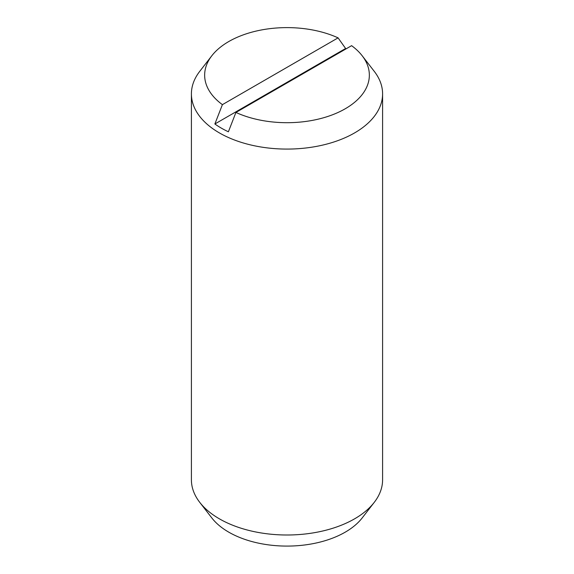 <?xml version="1.0" encoding="UTF-8"?>
<svg xmlns="http://www.w3.org/2000/svg" width="574" height="574" viewBox="0 0 574 574"><rect width="100%" height="100%" fill="white"/><g stroke="black" fill="none" stroke-linecap="round" stroke-linejoin="round"><path stroke-width="0.86" d="M235.921 112.447L228.387 131.79A92.945 53.662 180 0 1 221.277 128.088A92.945 53.662 180 0 1 214.87 123.984L222.403 104.647L338.079 37.862A82.347 47.542 0 0 0 211.828 55.75L199.738 71.355A95.593 55.19 0 0 0 191.407 93.892L191.407 479.814A95.593 55.19 0 0 0 199.738 502.343A95.593 55.19 0 0 0 219.404 518.839A95.593 55.19 0 0 0 374.262 502.343A95.593 55.19 0 0 0 382.593 479.814L382.593 93.892A95.593 55.19 0 0 0 374.262 71.355L362.172 55.75A82.347 47.542 0 0 0 351.597 45.669L235.921 112.447A82.347 47.542 0 0 0 337.562 112.683A82.347 47.542 0 0 0 362.172 55.75M191.407 93.892A95.593 55.19 0 0 0 219.404 132.917A95.593 55.19 0 0 0 323.585 144.878A95.593 55.19 0 0 0 382.593 93.892M199.738 502.343L211.828 517.956A82.347 47.542 0 0 0 228.768 532.163A82.347 47.542 0 0 0 362.172 517.956L374.262 502.343M214.87 123.984L345.613 48.496A92.945 53.662 180 0 1 346.208 48.776M338.079 37.862L345.613 48.496M211.828 55.75A82.347 47.542 0 0 0 222.403 104.647"/></g></svg>
